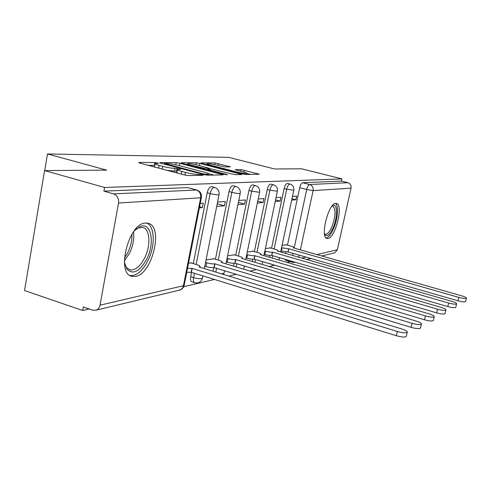 <?xml version="1.0" encoding="UTF-8"?>
<svg xmlns="http://www.w3.org/2000/svg" width="491" height="491" viewBox="0 0 491 491"><rect width="100%" height="100%" fill="white"/><g stroke="black" fill="none" stroke-linecap="round" stroke-linejoin="round"><path stroke-width="0.74" d="M157.562 162.981L154.886 162.539L138.861 162.435L139.732 163.067L184.291 174.919L188.274 175.569L203.2 175.287L202.427 174.814L197.855 174.409C194.681 174.33 190.551 173.654 185.469 172.384L181.774 171.408C178.411 170.487 176.95 169.837 177.392 169.456L180.713 169.26L175.127 168.407C171.868 168.296 167.744 167.615 162.748 166.369L159.133 165.412C155.905 164.534 154.518 163.914 154.966 163.546L158.464 163.38L157.562 162.981M154.628 165.338L148.196 165.32M177.048 171.242L174.593 171.23L175.127 168.407M269.332 263.538L271.842 264.281M191.551 272.376L190.698 276.709C190.226 279.606 190.612 281.318 191.852 281.859L194.718 282.761C193.485 282.221 193.104 280.502 193.577 277.605L194.436 273.272M145.422 223.067C128.562 223.202 115.821 273.88 131.962 276.347L135.467 276.421C152.278 274.236 163.816 226.511 148.221 223.288L145.422 223.067M335.77 203.36C328.399 203.139 319.85 237.534 327.012 238.473L328.031 238.503C335.47 237.822 343.583 204.716 336.587 203.434L335.77 203.36M230.383 166.872L215.064 162.932L201.015 162.84L201.997 163.405L242.615 173.912L246.059 174.489L259.303 174.213L241.05 169.61L235.14 169.69L243.284 171.991C245.985 172.709 247.219 173.213 246.973 173.501C245.469 173.74 242.204 173.262 237.196 172.071L210.529 165.179C207.957 164.491 206.803 164.019 207.073 163.755C208.65 163.534 211.928 164.012 216.893 165.191L224.62 166.879L230.383 166.872M118.527 203.035L100.029 305.187C99.538 307.569 98.335 309.201 96.426 310.079L92.658 310.189L83.298 306.992L82.672 310.496L24.55 290.537L44.564 170.567L106.682 170.138L47.486 153.953L228.61 157.341L274.647 168.984L301.529 168.8L341.932 178.896L104.583 187.488L103.926 191.152L113.587 193.89L196.774 189.999L187.685 187.605L196.296 189.943C199.61 191.245 201.065 193.853 200.653 197.781L118.527 203.035C118.951 198.462 117.306 195.412 113.587 193.89M44.564 170.567L104.583 187.488M179.81 163.288L176.171 162.681L159.716 162.57L160.625 163.184L203.894 174.581L207.693 175.201L223.276 174.876L179.81 163.288L179.362 165.639M181.191 162.711L196.375 162.809L199.843 163.393L242.002 174.532L235.827 174.679L232.292 174.09L211.799 169.094L207.294 169.162L208.644 169.739L226.492 174.391L227.48 174.808L224.761 174.422L181.142 162.987M285.688 253.442L285.995 252M287.456 245.156L299.694 187.709L306.715 189.526C307.47 186.543 308.446 184.88 309.649 184.53L347.861 182.701C350.322 183.603 351.384 185.42 351.04 188.157L337.342 249.778L334.85 252.804L333.745 253.068M82.672 310.496L89.123 308.98M183.726 286.695L214.45 279.459M228.824 276.077L236.472 274.273M249.98 271.093L256.566 269.541M269.301 266.539L274.978 265.208M287.014 262.372L290.163 261.629M341.932 178.896L341.448 181.093L347.861 182.701M191.521 263.053L191.582 262.728L188.501 263.317M199.352 207.896L202.396 207.638L199.561 206.846M202.396 207.638L203.286 203.121L200.242 203.354M213.831 258.763L206.06 259.954M216.703 206.435L224.436 205.784L217.225 203.796M224.436 205.784L225.301 201.47L217.574 202.047M234.25 254.835L227.566 255.829M237.939 204.643L244.592 204.084L238.393 202.396M244.592 204.084L245.432 199.954L238.786 200.451M253.012 251.226L247.268 252.055M257.37 203.01L263.09 202.525L257.763 201.095M263.09 202.525L263.913 198.567L258.198 198.996M270.302 247.9L265.373 248.581M275.224 201.506L280.134 201.089L275.561 199.874M280.134 201.089L280.938 197.284L276.028 197.652M269.651 257.296L270.038 255.467M271.554 248.262L284.105 188.562L286.676 189.231C287.56 185.825 288.69 184.113 290.058 184.082L287.499 183.419C286.124 183.45 284.989 185.162 284.105 188.562M252.313 261.513L252.791 259.211M254.363 251.619L267.245 189.483L269.897 190.177C270.823 186.623 272.026 184.837 273.512 184.819L270.866 184.131C269.375 184.143 268.166 185.929 267.245 189.483M233.501 266.14L234.09 263.25M235.723 255.271L248.943 190.477L251.687 191.208C252.65 187.488 253.939 185.623 255.559 185.616L252.822 184.898C251.196 184.904 249.907 186.764 248.943 190.477M213.026 271.247L213.757 267.607M215.432 259.248L229.009 191.57L231.85 192.331C232.857 188.427 234.244 186.482 236.018 186.488L233.182 185.739C231.408 185.727 230.015 187.672 229.009 191.57M193.276 263.593L207.208 192.754L210.154 193.558C211.216 189.452 212.713 187.415 214.659 187.439L211.719 186.654C209.767 186.629 208.264 188.661 207.208 192.754M47.486 153.953L44.712 170.567M291.679 200.119L295.889 199.763L296.668 196.099L292.464 196.418M286.296 244.825L282.079 245.383M295.889 199.763L291.973 198.732M291.863 261.206L292.587 262.335L285.725 260.334L284.983 259.205M341.448 181.093L302.646 182.738C301.425 183.082 300.443 184.739 299.694 187.709M103.926 191.152L187.685 187.605M154.911 163.828L154.438 166.363L155.444 167.247M166.609 170.217L174.593 171.23M177.337 169.739L176.852 172.292L177.969 173.237M214.058 175.084L208.393 173.599M164.577 163.448L203.096 173.845L205.741 174.274L208.65 174.096C209.037 173.71 207.546 173.065 204.188 172.157L178.589 165.436C173.796 164.246 169.812 163.589 166.633 163.454L164.577 163.448M208.828 168.431L211.382 169.1M198.02 165.185C192.834 163.951 189.385 163.454 187.672 163.699C187.366 163.976 188.519 164.467 191.14 165.172L204.348 168.278L208.871 168.217L198.02 165.185M250.57 174.403L246.998 173.483M187.525 268.319L192.159 268.405L397.354 331.48C402.559 332.91 405.854 333.18 407.254 332.284C407.524 331.345 405.726 330.247 401.853 328.982L199.113 266.994L200.015 266.662C200.359 266.128 199.352 265.484 196.995 264.729L190.882 262.863M406.327 336.175L406.247 336.501C404.848 337.415 401.546 337.151 396.354 335.715L191.392 272.327L186.752 272.26M191.392 272.327L192.159 268.405M205.563 262.44L206.742 262.795C210.087 263.722 212.763 264.06 214.782 263.808L412.078 323.317C417.019 324.661 420.13 324.938 421.407 324.14C421.628 323.281 419.873 322.256 416.147 321.065L221.331 262.476L222.128 262.188C222.423 261.691 221.423 261.077 219.121 260.353L213.217 258.579M420.505 327.884L420.437 328.154C419.161 328.97 416.049 328.706 411.114 327.356L214.027 267.558C212.008 267.822 209.332 267.491 205.993 266.564L206.742 262.795M204.815 266.202L205.993 266.564M214.236 267.515L214.99 263.765M227.063 258.303L228.033 258.591C231.249 259.469 233.784 259.794 235.649 259.567L425.415 315.928C430.122 317.192 433.062 317.468 434.234 316.756C434.412 315.965 432.706 315.007 429.116 313.878L241.646 258.352L242.351 258.094C242.609 257.628 241.615 257.045 239.363 256.345L233.661 254.663M433.363 320.359L433.308 320.586C432.129 321.317 429.189 321.053 424.488 319.776L234.913 263.164C233.053 263.397 230.512 263.078 227.296 262.194L228.033 258.591M226.333 261.906L227.296 262.194M235.109 263.121L235.84 259.53M134.172 230.96L139.886 226.646C151.05 221.373 155.236 242.486 146.883 258.8C139.763 271.658 133.086 275.101 126.856 269.129L124.376 261.998M124.874 264.581L126.199 267.165L129.839 269.872C135.197 270.615 140.18 266.539 144.784 257.646C150.933 245.408 150.037 229.064 142.85 227.437L138.253 227.879L136.056 229.113M130.035 275.512C136.602 276.065 142.642 270.958 148.159 260.193C155.469 245.555 154.825 226.013 146.564 223.031M332.309 205.76L332.83 205.484C337.587 203.096 337.771 216.991 333.285 227.315C330.013 234.557 327.202 237.043 324.839 234.766L324.582 234.354M324.496 233.802L325.245 234.244C327.393 234.514 329.645 231.942 332.008 226.535C335.709 215.942 336.01 209.166 332.904 206.202L331.959 206.195M326.134 237.957C328.651 237.448 331.186 234.232 333.733 228.303C337.851 218.685 338.827 205.484 335.47 203.409M246.758 254.504L247.538 254.731C250.643 255.572 253.055 255.885 254.78 255.682L437.555 309.201C442.047 310.398 444.84 310.674 445.92 310.03C446.061 309.299 444.398 308.403 440.93 307.329L260.291 254.565L260.924 254.332C261.144 253.896 260.162 253.344 257.959 252.669L252.442 251.061M445.073 313.497L445.024 313.694C443.938 314.357 441.151 314.087 436.665 312.884L254.062 259.125C252.337 259.34 249.925 259.027 246.826 258.186L247.538 254.731M246.046 257.959L246.826 258.186M254.24 259.088L254.958 255.645M264.87 250.999L265.49 251.183C268.479 251.981 270.78 252.294 272.382 252.104L448.657 303.051C452.954 304.187 455.599 304.463 456.605 303.874C456.716 303.205 455.096 302.358 451.745 301.333L277.47 251.073L278.029 250.87C278.231 250.459 277.249 249.931 275.101 249.281L269.755 247.746M455.783 307.219L455.74 307.391C454.734 307.986 452.082 307.716 447.792 306.58L271.689 255.418C270.081 255.608 267.785 255.308 264.796 254.504L265.49 251.183M264.176 254.32L264.796 254.504M271.848 255.381L272.548 252.073M281.576 247.771L288.788 248.777L458.84 297.405C462.958 298.485 465.48 298.761 466.413 298.227C466.499 297.601 464.922 296.803 461.681 295.827L293.342 247.851L293.845 247.667C294.017 247.28 293.053 246.777 290.948 246.144L285.768 244.671M465.615 301.456L465.578 301.597C464.639 302.143 462.117 301.879 458.005 300.793L288.107 251.957L281.374 251.097L282.055 247.906M280.895 250.962L281.374 251.097M288.107 251.957L288.788 248.777M154.37 165.326L154.886 162.539M199.555 175.355L199.745 174.379M176.551 171.212L177.091 168.401M190.698 276.709L193.577 277.605C196.946 278.557 199.671 278.882 201.758 278.575L202.482 277.924M292.587 255.437L293.029 253.374M294.164 248.084L306.715 189.526L313.135 190.582L300.363 249.851M299.215 255.154L298.774 257.216M301.775 258.082L305.997 257.1M316.879 254.559L337.342 249.778M351.04 188.157L313.135 190.582C313.497 187.544 312.337 185.53 309.649 184.53L302.646 182.738M100.029 305.187L183.45 285.713L200.653 197.781L201.414 197.376M272.174 258.033L272.683 255.627M274.082 248.986L286.676 189.231L293.778 190.244C294.17 187.188 292.931 185.132 290.058 184.082M254.915 262.28L255.498 259.463M256.971 252.38L269.897 190.177L277.372 191.226C277.783 188.053 276.494 185.917 273.512 184.819M236.196 266.944L236.865 263.649M238.417 256.069L251.687 191.208L259.579 192.288C259.997 188.986 258.659 186.764 255.559 185.616M215.813 272.094L216.586 268.227M218.225 260.083L231.85 192.331C235.152 193.166 237.754 193.577 239.651 193.564L240.203 193.448C240.639 190.005 239.24 187.691 236.018 186.488M196.167 264.471L210.154 193.558C213.591 194.43 216.341 194.859 218.403 194.841L219.035 194.712C219.483 191.122 218.022 188.697 214.659 187.439M219.072 194.497L204.342 268.589M240.24 193.264L225.94 263.863M224.068 273.076L223.436 273.64L221.11 273.714M259.61 192.134L245.721 259.555M243.849 268.632L243.364 269.105M277.403 191.091L263.9 255.621M293.802 190.127L280.674 252M292.587 262.335L294.704 262.47M96.426 310.079L180.191 289.96C182.278 289.095 183.609 287.566 184.186 285.375L183.45 285.713L182.738 287.652L181.486 289.168L178.718 290.31M196.774 189.999C200.303 191.324 201.838 193.865 201.365 197.627L184.266 284.958M158.63 168.094L159.133 165.412M162.245 169.057L162.748 166.369M181.253 174.115L181.774 171.408M184.947 175.084L185.469 172.384M197.664 175.391L197.855 174.409M138.8 162.779L138.861 162.435M221.729 174.943L221.864 174.274M159.655 162.877L159.716 162.57M175.772 164.767L176.171 162.681M165.136 164.368L165.228 163.871M202.998 174.348L203.096 173.845M205.606 174.962L205.741 174.274M207.484 175.201L207.675 174.244M196.007 164.7L196.375 162.809M199.426 165.547L199.843 163.393M240.473 174.593L240.602 173.949M208.558 170.193L208.644 169.739M226.419 174.759L226.492 174.391M191.054 165.627L191.14 165.172M200.666 168.131L200.758 167.677M204.195 169.051L204.348 168.278M208.411 169.119L208.577 168.26M210.449 165.59L210.529 165.179M237.11 172.488L237.196 172.071M240.7 171.328L241.05 169.61M243.953 172.169L244.358 170.168M257.787 174.268L257.916 173.648M214.72 164.675L215.064 162.932M217.986 165.473L218.378 163.497M229.217 166.872L229.328 166.308M191.159 272.376L191.932 268.448M396.354 335.715L397.354 331.48M214.027 267.558L214.782 263.808M411.114 327.356L412.078 323.317M234.913 263.164L235.649 259.567M424.488 319.776L425.415 315.928M133.491 231.875C134.368 238.614 133.104 245.653 129.685 252.982L124.346 260.862M124.413 258.027L127.991 252.251C130.845 246.212 132.159 240.209 131.919 234.238M254.062 259.125L254.78 255.682M436.665 312.884L437.555 309.201M271.689 255.418L272.382 252.104M447.792 306.58L448.657 303.051M287.959 251.987L288.634 248.808M458.005 300.793L458.84 297.405M131.306 276.138L131.962 276.347M202.887 275.887L202.415 278.274C201.12 281.987 198.554 283.479 194.718 282.761M224.565 270.651L223.632 274.487M244.414 265.907L243.714 269.209M262.66 261.574L262.065 264.397M279.489 257.603L278.974 260.021M272.364 264.717L273.996 264.919M306.814 259.536L310.987 258.536M321.758 255.946L334.85 252.804M164.203 164.123L164.313 163.534M208.442 175.189L208.65 174.096M207.165 169.831L207.282 169.235M187.476 164.694L187.636 163.884M208.693 169.113L208.871 168.217M206.895 164.675L207.042 163.92M246.777 174.477L246.973 173.501M199.905 267.233L200.015 266.662M406.247 336.501L407.254 332.284M222.024 262.685L222.128 262.188M420.437 328.154L421.407 324.14M242.259 258.536L242.351 258.094M433.308 320.586L434.234 316.756M138.253 227.879L139.886 226.646M129.354 269.712L129.839 269.872M126.199 267.165L126.856 269.129M332.174 205.925L332.83 205.484M324.557 234.201L324.839 234.766M260.838 254.725L260.924 254.332M445.024 313.694L445.92 310.03M277.955 251.214L278.029 250.87M455.74 307.391L456.605 303.874M293.778 247.973L293.845 247.667M465.578 301.597L466.413 298.227"/></g></svg>
